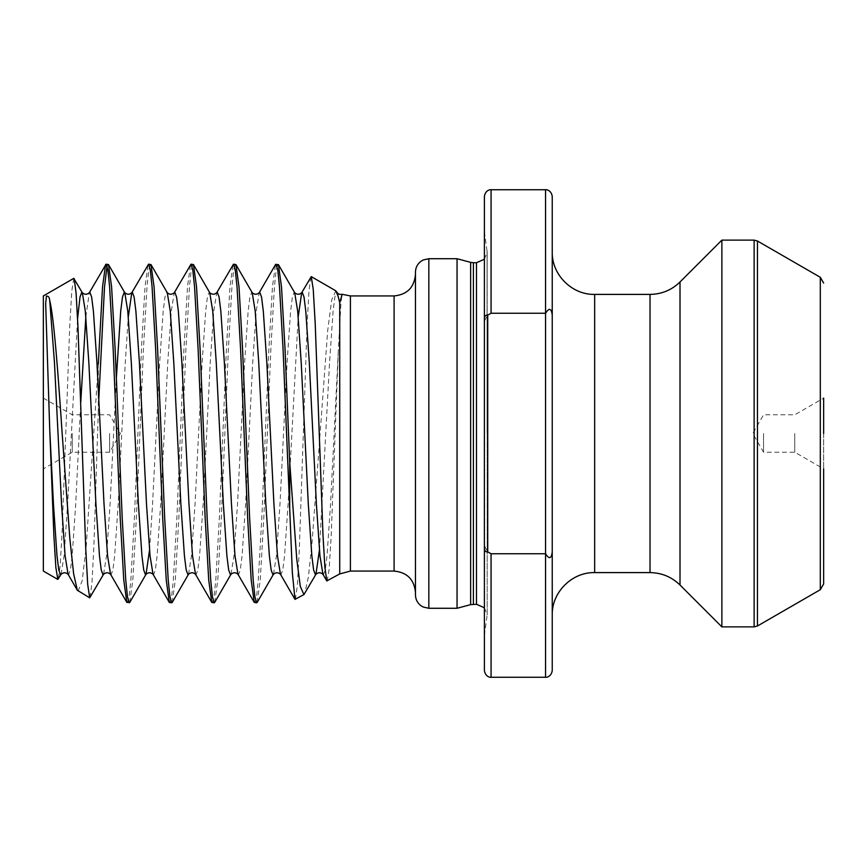 <?xml version="1.0" encoding="UTF-8"?>
<svg xmlns="http://www.w3.org/2000/svg" width="867" height="867" viewBox="0 0 867 867"><rect width="100%" height="100%" fill="white"/><g stroke="black" fill="none" stroke-linecap="round" stroke-linejoin="round"><path stroke-width="0.65" stroke-dasharray="4.33 3.25" d="M763.545 433.5L763.545 452.195L763.545 433.5M794.736 433.5L794.736 452.195L794.736 433.5M823.65 433.5L823.65 468.895L823.65 398.105L823.65 433.5L823.65 398.105L794.736 414.805L763.545 414.805L752.751 433.5L763.545 452.195L794.736 452.195L823.65 468.895M43.35 295.929L43.35 571.071M72.264 433.5L72.264 452.195L72.264 433.5M109.6 433.5L109.6 452.195L109.6 433.5M721.875 240.126L721.875 626.874M73.76 278.372L71.788 290.944L69.815 324.713L62.045 533.573L60.148 565.707L58.23 579.21M78.095 591.131L82.17 580.803L86.169 547.023L98.318 364.064L98.318 411.207L98.816 398.896M98.318 411.207L93.874 546.557L91.978 582.7L90.038 597.623M335.778 290.792L331.693 300.004L327.683 330.609L312.153 541.16L308.392 576.978L304.642 593.765M295.333 599.563L297.305 586.135L299.288 549.971L307.059 325.689L308.966 291.182L310.895 276.844M327.184 581.172L329.167 569.12L331.14 536.901L338.303 351.037L341.045 301.543L342.194 294.314M415.466 272.086L415.466 594.914M457.05 258.724L457.05 608.276M484.393 433.5L484.393 635.446L484.393 433.5M552.246 433.5L552.246 615.006L552.246 433.5M257.163 602.413L260.252 580.131L263.796 518.152L270.872 348.848L274.405 286.869L276.183 269.962L277.949 264.186M254.735 602.814L256.502 597.038L258.268 580.131L261.812 518.152L268.889 348.848L272.433 286.869L275.511 264.587M214.691 602.413L217.78 580.131L221.313 518.152L228.4 348.848L231.933 286.869L233.7 269.962L235.477 264.186M212.263 602.814L214.03 597.038L215.796 580.131L219.34 518.152L226.417 348.848L229.961 286.869L233.039 264.587M172.219 602.413L175.307 580.131L178.84 518.152L185.917 348.848L189.461 286.869L191.228 269.962L193.005 264.186M169.78 602.814L171.558 597.038L173.324 580.131L176.868 518.152L183.945 348.848L187.478 286.869L190.567 264.587M129.747 602.413L132.824 580.131L136.368 518.152L143.445 348.848L146.989 286.869L148.756 269.962L150.522 264.186M127.308 602.814L129.075 597.038L130.852 580.131L134.385 518.152L141.462 348.848L145.006 286.869L148.094 264.587M107.064 266.028L108.05 264.186M491.069 677.257L491.069 553.742C485.964 550.794 483.743 546.058 484.393 539.556L484.393 670.581M491.069 553.742L545.56 553.742C549.114 559.432 551.347 558.836 552.246 551.976L552.246 196.419M552.246 670.581L552.246 551.976M43.35 433.5L43.35 398.105L43.35 433.5M484.393 196.419L484.393 539.556M415.466 433.5L415.466 274.557L415.466 433.5M484.393 327.444C483.743 320.942 485.964 316.217 491.069 313.258L491.069 189.743M552.246 315.024C551.347 308.164 549.125 307.579 545.56 313.258L545.56 677.257M820.312 277.299L820.312 589.701M754.127 240.126L754.127 626.874M757.465 625.985L757.465 241.015M680.01 281.981L680.01 585.019M339.723 321.928L339.723 573.932M350.409 295.929L350.409 571.071M394.095 295.929L394.095 571.071M428.829 258.724L428.829 608.276M470.64 262.365L470.64 604.635M473.404 262.734L473.404 604.266M476.482 262.734L476.482 604.266M487.059 433.5L487.059 250.563L487.059 433.5M594.654 294.401L594.654 572.599M650.022 294.401L650.022 572.599M545.56 189.743L545.56 313.258M61.091 574.279L64.082 555.823L67.615 504.128L77.575 318.709M103.563 574.279L106.554 555.823L110.087 504.128L116.395 377.6M149.536 550.079L152.57 504.128L159.647 362.872L163.18 311.177L164.958 297.056L166.724 292.244L167.277 292.721M188.507 574.279L191.499 555.823L195.042 504.128L202.119 362.872L205.663 311.177L207.43 297.056L209.196 292.244L209.749 292.721M230.99 574.279L233.971 555.823L237.515 504.128L244.592 362.872L248.135 311.177L249.902 297.056L251.668 292.244L252.221 292.721M273.463 574.279L276.454 555.823L279.987 504.128L287.064 362.872L290.608 311.177L292.374 297.056L294.151 292.244L294.693 292.721M319.435 550.079L329.547 362.872L333.08 311.177L334.857 297.056L336.624 292.244L337.176 292.721M68.092 574.279L68.634 574.756L70.4 569.944L72.178 555.823L75.711 504.128L80.739 402.635M85.822 316.921L89.323 292.721M110.564 574.279L111.106 574.756L112.883 569.944L114.65 555.823L118.194 504.128L125.271 362.872L128.294 316.921M153.036 574.279L153.589 574.756L155.356 569.944L157.122 555.823L160.666 504.128L167.743 362.872L171.287 311.177L174.278 292.721M195.508 574.279L196.061 574.756L197.828 569.944L199.594 555.823L203.138 504.128L210.215 362.872L213.759 311.177L216.75 292.721M237.981 574.279L238.533 574.756L240.3 569.944L242.077 555.823L245.61 504.128L252.687 362.872L256.231 311.177L259.222 292.721M280.464 574.279L281.006 574.756L282.772 569.944L284.549 555.823L288.082 504.128L298.194 316.921M322.936 574.279L323.478 574.756L325.255 569.944L327.022 555.823L330.565 504.128L338.303 351.037M43.35 398.105L72.264 414.805L109.6 414.805L120.394 433.5L109.6 452.195L72.264 452.195L43.35 468.895M484.393 607.767L487.167 614.952L487.167 433.5L487.167 614.952L484.393 635.446M484.393 259.233L487.167 252.048L487.167 433.5L487.167 252.048L484.393 231.554"/><path stroke-width="1.3" d="M823.65 468.895L823.65 583.914L823.65 468.895M823.65 398.105L823.65 433.5M757.465 241.015L757.465 625.985L820.312 589.701L820.312 277.299L757.465 241.015L754.127 240.126L754.127 626.874L721.875 626.874L721.875 240.126L680.01 281.981C671.665 290.087 661.662 294.227 650.022 294.401L594.654 294.401C571.992 294.986 551.661 274.655 552.246 251.994M57.829 579.438L55.867 567.549L53.884 535.763L49.722 429.252L53.461 504.128L56.994 555.823L58.772 569.944L60.538 574.756L61.091 574.279L57.829 579.438L43.35 571.071L43.35 295.929L73.76 278.372L82.322 292.721L85.313 311.177L88.857 362.872L95.934 504.128L99.477 555.823L101.244 569.944L103.01 574.756L103.563 574.279C105.893 572.253 108.223 572.253 110.564 574.279L107.573 555.823L104.029 504.128L96.952 362.872L93.408 311.177L91.642 297.056L89.875 292.244L89.323 292.721L106.067 264.186L107.844 269.962L109.61 286.869L113.154 348.848L120.231 518.152L123.764 580.131L126.853 602.413L129.747 602.413L146.035 574.279L149.536 550.079M49.722 429.252L45.68 303.645L46.406 296.07C48.357 295.929 49.462 297.392 49.722 300.459C53.949 317.463 58.132 373.883 62.164 433.5L69.859 538.732L73.619 573.77L77.358 590.275L89.691 597.829L87.708 584.51L85.735 548.681L77.965 326.967L76.068 292.808L74.139 278.589M103.563 574.279L89.691 597.829M338.303 296.622L335.778 290.792L311.264 276.627L313.236 289.34L315.209 323.467L322.979 534.809L324.876 567.3L326.794 580.944L339.723 573.932L339.723 302.507L337.176 292.721C338.195 294.141 339.864 294.672 342.194 294.314L339.723 302.507M298.194 316.921L301.694 292.721L311.264 276.627M415.466 433.5L415.466 272.086C415.575 267.6 417.417 264.001 420.972 261.281L423.237 259.959L428.829 258.724L428.829 608.276L423.237 607.041L420.972 605.719C417.417 602.998 415.575 599.4 415.466 594.914L415.466 433.5M473.404 604.266L473.404 262.734L476.482 262.734L476.482 604.266L470.64 604.635L457.05 608.276L457.05 258.724L428.829 258.724M128.294 316.921L131.795 292.721L148.55 264.186L150.977 264.587L167.277 292.721C169.607 294.747 171.937 294.747 174.278 292.721L191.022 264.186L193.46 264.587L209.749 292.721C212.079 294.747 214.409 294.747 216.75 292.721L233.494 264.186L235.932 264.587L252.221 292.721C254.551 294.747 256.892 294.747 259.222 292.721L275.511 264.587L278.405 264.587L281.493 286.869L285.026 348.848L289.708 462.144L289.708 508.799L292.331 572.708L294.986 599.357L303.927 594.599L300.296 586.428L296.742 558.955L289.708 462.144M275.966 264.186L277.743 269.962L279.51 286.869L283.054 348.848L289.708 508.799M235.932 264.587L239.01 286.869L242.554 348.848L249.631 518.152L253.175 580.131L254.941 597.038L256.708 602.814L257.163 602.413L273.463 574.279C275.793 572.253 278.123 572.253 280.464 574.279L277.473 555.823L273.929 504.128L266.852 362.872L263.308 311.177L261.541 297.056L259.775 292.244L259.222 292.721M233.494 264.186L235.26 269.962L237.038 286.869L240.571 348.848L247.659 518.152L251.192 580.131L254.28 602.413L256.708 602.814M193.46 264.587L196.538 286.869L200.082 348.848L207.159 518.152L210.703 580.131L212.469 597.038L214.236 602.814L214.691 602.413L230.99 574.279C233.321 572.253 235.651 572.253 237.981 574.279L234.99 555.823L231.456 504.128L224.38 362.872L220.836 311.177L219.069 297.056L217.292 292.244L216.75 292.721M191.022 264.186L192.788 269.962L194.566 286.869L198.099 348.848L205.176 518.152L208.719 580.131L211.797 602.413L214.236 602.814M150.977 264.587L154.066 286.869L157.61 348.848L164.687 518.152L168.22 580.131L169.997 597.038L171.764 602.814L172.219 602.413L188.507 574.279C190.848 572.253 193.178 572.253 195.508 574.279L192.517 555.823L188.984 504.128L181.897 362.872L178.364 311.177L176.586 297.056L174.82 292.244L174.278 292.721M148.55 264.186L150.316 269.962L152.083 286.869L155.626 348.848L162.703 518.152L166.247 580.131L169.325 602.413L171.764 602.814M106.077 264.186L108.505 264.587L111.594 286.869L115.127 348.848L122.214 518.152L125.748 580.131L127.514 597.038L129.291 602.814M98.816 398.896L104.517 286.869L107.064 266.028M98.318 364.064L102.534 286.869L105.611 264.587M552.246 551.976C551.347 558.836 549.125 559.421 545.56 553.742L545.56 313.258L491.069 313.258L545.56 313.258C549.114 307.568 551.347 308.164 552.246 315.024L552.246 670.581C551.217 677.333 545.592 677.561 545.56 677.257L545.56 553.742L491.069 553.742L491.069 677.257C491.036 677.561 485.422 677.333 484.393 670.581L484.393 196.419C485.422 189.667 491.036 189.44 491.069 189.743L491.069 313.258L487.731 315.079L487.731 551.921L491.069 553.742M487.731 551.921C485.217 552.138 484.111 550.155 484.393 545.982M545.56 313.258L545.56 189.743C545.592 189.44 551.217 189.667 552.246 196.419L552.246 315.024M278.405 264.587L294.693 292.721L297.684 311.177L301.228 362.872L308.305 504.128L311.849 555.823L313.616 569.944L315.382 574.756L315.935 574.279L303.927 594.61M484.393 321.018C484.1 316.856 485.217 314.884 487.731 315.079M650.022 294.401L650.022 572.599C661.662 572.773 671.665 576.913 680.01 585.019L680.01 281.981M350.409 295.929L394.095 295.929L394.095 571.071L350.409 571.071L350.409 295.929L342.248 294.314M470.64 604.635L470.64 262.365L457.05 258.724M650.022 572.599L594.654 572.599L594.654 294.401M77.575 318.709L80.002 297.056L81.78 292.244L82.322 292.721C84.663 294.747 86.993 294.747 89.323 292.721M116.395 377.6L120.708 311.177L122.485 297.056L124.252 292.244L124.805 292.721L127.785 311.177L131.329 362.872L138.406 504.128L141.95 555.823L143.716 569.944L145.483 574.756L146.035 574.279C148.365 572.253 150.706 572.253 153.036 574.279L150.045 555.823L146.501 504.128L139.424 362.872L135.891 311.177L134.114 297.056L132.348 292.244L131.795 292.721C129.465 294.747 127.135 294.747 124.805 292.721L108.505 264.587M167.277 292.721L170.268 311.177L173.801 362.872L180.878 504.128L184.422 555.823L186.188 569.944L187.966 574.756L188.507 574.279M209.749 292.721L212.74 311.177L216.273 362.872L223.361 504.128L226.894 555.823L228.671 569.944L230.438 574.756L230.99 574.279M252.221 292.721L255.212 311.177L258.756 362.872L265.833 504.128L269.366 555.823L271.143 569.944L272.91 574.756L273.463 574.279M294.693 292.721C297.034 294.747 299.364 294.747 301.694 292.721L302.247 292.244L304.014 297.056L305.78 311.177L309.324 362.872L316.401 504.128L319.945 555.823L322.936 574.279C320.595 572.253 318.265 572.253 315.935 574.279L319.435 550.079M49.722 300.459L54.48 362.872L61.557 504.128L65.101 555.823L68.092 574.279L77.358 590.275M80.739 402.635L85.822 316.921M820.312 277.299L823.65 283.086M754.127 240.126L721.875 240.126M350.409 571.071L339.723 573.932M394.095 571.071C407.078 572.339 414.198 579.459 415.466 592.443M476.482 604.266L484.393 607.767M594.654 572.599C571.992 572.014 551.661 592.345 552.246 615.006M545.56 189.743L491.069 189.743M545.56 677.257L491.069 677.257M476.482 262.734L484.393 259.233M473.404 262.734L470.64 262.365M457.05 608.276L428.829 608.276M394.095 295.929C407.078 294.661 414.198 287.541 415.466 274.557M680.01 585.019L721.875 626.874M754.127 626.874L757.465 625.985M820.312 589.701L823.65 583.914M336.591 291.735L337.176 292.721M126.853 602.413L110.564 574.279M169.325 602.413L153.036 574.279M211.797 602.413L195.508 574.279M254.28 602.413L237.981 574.279M294.986 599.357L280.464 574.279M326.794 580.944L322.936 574.279M61.091 574.279C63.421 572.253 65.751 572.253 68.092 574.279"/></g></svg>
